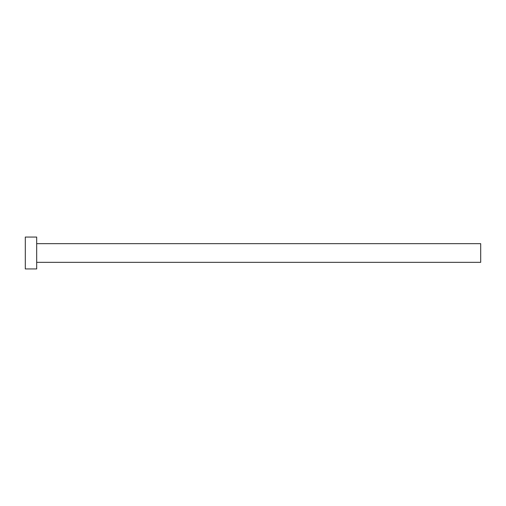 <?xml version="1.0" encoding="UTF-8"?>
<svg xmlns="http://www.w3.org/2000/svg" width="506" height="506" viewBox="0 0 506 506"><rect width="100%" height="100%" fill="white"/><g stroke="black" fill="none" stroke-linecap="round" stroke-linejoin="round"><path stroke-width="0.76" d="M36.685 243.664L480.7 243.664L480.7 262.336L36.685 262.336M36.685 253L36.685 268.939L25.3 268.939L25.3 237.061L36.685 237.061L36.685 253"/></g></svg>
